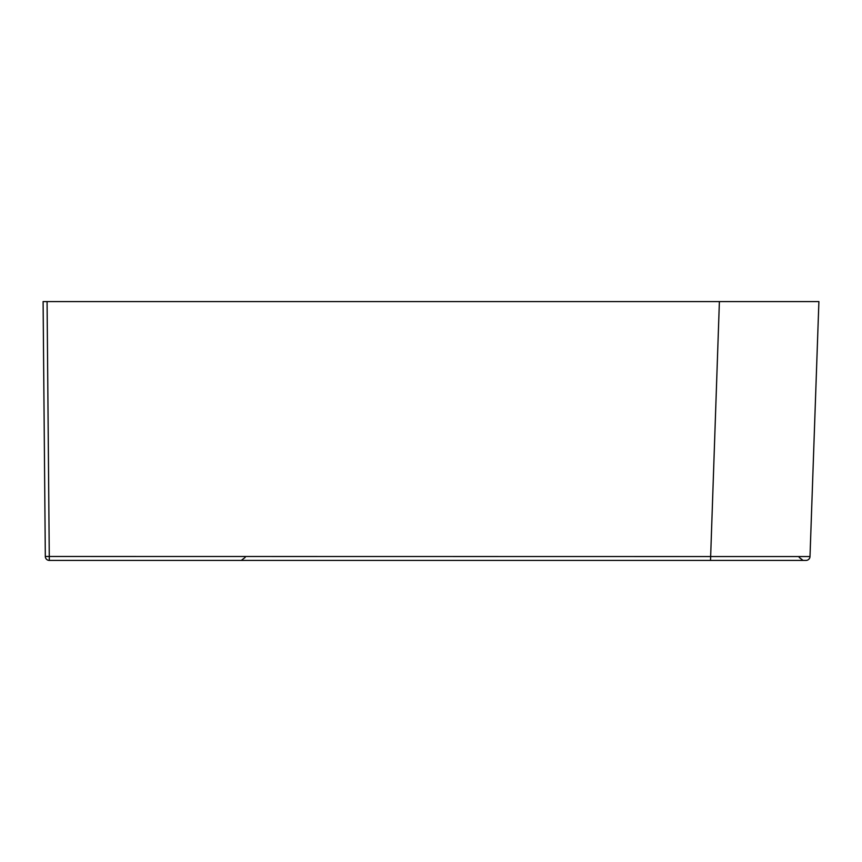 <?xml version="1.0" encoding="UTF-8"?>
<svg xmlns="http://www.w3.org/2000/svg" width="862" height="862" viewBox="0 0 862 862"><rect width="100%" height="100%" fill="white"/><g stroke="black" fill="none" stroke-linecap="round" stroke-linejoin="round"><path stroke-width="1.29" d="M45.32 556.464L810 556.561L818.9 301.592L810 556.561A3.987 3.987 0 0 1 806.013 560.408L49.306 560.408A3.987 3.987 0 0 1 45.32 556.464L43.1 301.592L818.9 301.592M333.702 560.408L710.374 560.408M719.393 301.592L798.977 301.592L719.393 301.592L710.514 560.408M47.076 301.592L49.306 560.408M799.182 557.38L803.05 560.408M245.174 557.38L241.306 560.408"/></g></svg>
